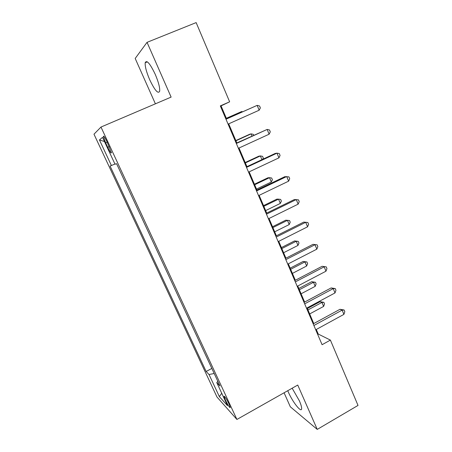 <?xml version="1.0" encoding="UTF-8"?>
<svg xmlns="http://www.w3.org/2000/svg" width="452" height="452" viewBox="0 0 452 452"><rect width="100%" height="100%" fill="white"/><g stroke="black" fill="none" stroke-linecap="round" stroke-linejoin="round"><path stroke-width="0.68" d="M287.749 390.703L288.353 392.116C292.608 402.014 301.348 413.151 301.631 408.777C301.767 407.246 301.009 404.58 299.354 400.783L292.156 388.212M155.211 74.286C149.979 63.421 146.64 59.574 145.188 62.743C144.928 66.438 146.437 72.117 149.719 79.778C154.844 90.468 158.166 94.265 159.686 91.168C159.974 87.631 158.482 82.01 155.211 74.286M228.983 403.924C226.175 398.319 224.531 395.822 224.051 396.432L225.384 400.003C228.164 405.557 229.808 408.049 230.305 407.478L228.983 403.924M284.082 392.782L290.331 406.811L317.247 429.4L358.018 405.421L330.395 340.096L318.231 334.034L316.293 329.48M93.982 134.199L216.994 397.042L236.91 419.456L100.977 127.052L93.982 134.199M100.977 127.052L171.122 97.107L147.041 42.341L135.193 58.461L155.398 103.819M226.593 118.887L221.051 105.875L229.639 101.813L220.316 105.904L322.084 344.707L330.395 340.096M105.661 142.849L107.717 147.273C110.017 151.974 111.254 153.753 111.429 152.607L107.051 141.838C104.74 137.109 103.502 135.334 103.344 136.504L105.661 142.849L107.209 142.177M114.944 164.031L110.085 166.059L206.152 371.493L211.835 368.425M111.418 165.568L99.446 139.945L102.514 137.357L115.034 164.229L116.554 163.669L220.011 386.002L216.774 382.612L227.509 405.659L219.356 396.619L209.022 374.499L206.152 371.493M147.041 42.341L196.145 22.6L229.639 101.813M317.247 429.4L297.744 385.053L236.91 419.456M313.767 323.559L307.1 307.897M304.62 302.072L297.778 286.014M295.337 280.285L288.325 263.827M285.93 258.194L278.743 241.317M276.387 235.797L269.019 218.491M266.714 213.078L259.154 195.337M256.9 190.032L249.154 171.845M246.945 166.658L239.001 148.013M236.842 142.945L228.701 123.831M220.423 106.152L221.051 105.875M317.666 334.344L318.231 334.034M209.022 374.499L214.203 373.516M217.83 381.313L216.774 382.612M104.457 141.521L99.446 139.945M219.356 396.619L221.74 393.274M225.994 119.232L257.16 105.372L259.165 110.209L228.074 124.114M225.966 119.164L257.16 105.372L259.578 105.988L260.375 107.921L259.165 110.209M241.922 112.073L241.69 111.525L226.339 118.288M242.634 111.751L241.69 111.525L226.362 118.345M236.334 143.487L267.143 129.43L269.126 134.204L238.385 148.301M236.221 143.227L267.143 129.43L269.511 129.961L270.296 131.86L269.126 134.204M246.521 167.393L276.986 153.149L278.94 157.85L248.543 172.133M246.329 166.946L275.217 153.443L276.986 153.149L279.302 153.59L280.082 155.465L278.94 157.85M256.561 190.959L286.692 176.529L288.613 181.162L258.555 195.626M256.29 190.326L284.862 176.653L288.952 176.879L289.721 178.732L288.613 181.162M251.996 136.035L251.092 133.877L249.606 134.289L235.825 140.555M253.719 135.25L253.346 134.351L251.092 133.877L235.921 140.781M261.928 159.658L260.363 155.929L258.821 156.183L245.182 162.534M262.697 159.296L263.301 158.07L262.572 156.324L260.363 155.929L245.346 162.918M256.499 189.094L271.324 182.003L269.511 177.687L267.917 177.794L254.419 184.218M271.324 182.003L272.398 179.732L271.675 178.009L269.511 177.687L254.651 184.761M266.46 214.18L296.258 199.575L298.156 204.146L268.42 218.785M266.115 213.372L294.371 199.535L298.473 199.846L299.23 201.671L298.156 204.146M265.652 210.587L280.33 203.417L278.539 199.157L276.895 199.117L263.533 205.615M280.33 203.417L281.37 201.112L280.658 199.411L278.539 199.157L263.832 206.31M276.217 237.074L305.693 222.305L307.563 226.814L278.149 241.617M275.799 236.091L303.75 222.096L307.857 222.491L308.603 224.288L307.563 226.814M303.75 222.096L307.857 222.491M285.833 259.651L314.993 244.713L316.835 249.159L287.743 264.126M285.342 258.493L312.999 244.346L317.112 244.826L317.846 246.594L316.835 249.159M312.999 244.346L317.112 244.826M295.32 281.907L324.163 266.816L325.982 271.194L297.201 286.319M294.76 280.59L322.118 266.29L326.237 266.849L326.96 268.595L325.982 271.194M322.118 266.29L326.237 266.849M274.686 231.803L289.218 224.554L287.449 220.35L285.76 220.169L272.528 226.734M285.76 220.169L289.523 220.531L287.449 220.35L272.889 227.582M289.523 220.531L290.229 222.209L289.218 224.554M283.607 252.736L297.987 245.413L296.241 241.266L294.506 240.944L281.41 247.577M294.506 240.944L298.28 241.379L296.241 241.266L281.833 248.572M298.28 241.379L298.975 243.035L297.987 245.413M292.404 273.403L306.642 266.008L304.925 261.911L303.139 261.459L290.173 268.155M303.139 261.459L306.919 261.957L304.925 261.911L290.653 269.29M306.919 261.957L307.603 263.595L306.642 266.008M304.671 303.851L333.209 288.608L335.005 292.936L306.529 308.207M304.043 302.377L331.113 287.941L333.209 288.608L335.237 288.568L335.955 290.291L335.005 292.936M331.113 287.941L335.237 288.568M301.094 293.8L315.191 286.336L313.49 282.291L311.665 281.709L298.823 288.466M311.665 281.709L315.445 282.274L313.49 282.291L299.365 289.743M315.445 282.274L316.123 283.89L315.191 286.336M313.897 325.496L342.136 310.112L343.904 314.372L315.728 329.791M313.202 323.869L339.989 309.292L342.136 310.112L344.119 309.999L344.819 311.699L343.904 314.372M339.989 309.292L344.119 309.999M309.671 313.937L323.632 306.411L321.954 302.416L320.078 301.699L307.366 308.524M320.078 301.699L323.869 302.332L321.954 302.416L307.965 309.931M323.869 302.332L324.536 303.925L323.632 306.411M109.265 146.601L107.717 147.273M147.363 61.851L145.188 62.743M224.407 396.234L224.051 396.432M103.87 136.278L103.344 136.504"/></g></svg>
